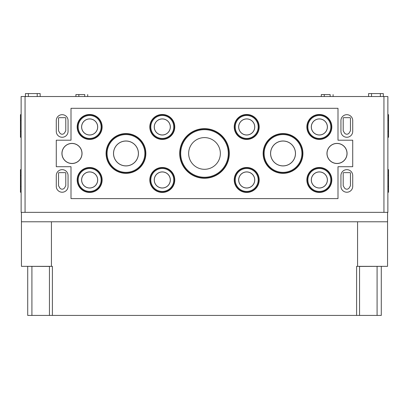 <?xml version="1.0" encoding="UTF-8"?>
<svg xmlns="http://www.w3.org/2000/svg" width="409" height="409" viewBox="0 0 409 409"><rect width="100%" height="100%" fill="white"/><g stroke="black" fill="none" stroke-linecap="round" stroke-linejoin="round"><path stroke-width="0.61" d="M343.683 117.669L349.961 117.669A0.491 0.491 0 0 1 350.452 118.16L350.452 130.773L349.286 132.792A2.848 2.848 0 0 1 344.358 132.792L343.192 130.773L343.192 118.16A0.491 0.491 0 0 1 343.683 117.669M343.683 172.639L349.961 172.639A0.491 0.491 0 0 1 350.452 173.13L350.452 185.742L349.286 187.762A2.848 2.848 0 0 1 344.358 187.762L343.192 185.742L343.192 173.13A0.491 0.491 0 0 1 343.683 172.639M59.019 172.639L65.297 172.639A0.491 0.491 0 0 1 65.788 173.13L65.788 185.742L64.622 187.762A2.848 2.848 0 0 1 59.694 187.762L58.528 185.742L58.528 173.13A0.491 0.491 0 0 1 59.019 172.639M59.019 117.669L65.297 117.669A0.491 0.491 0 0 1 65.788 118.16L65.788 130.773L64.622 132.792A2.848 2.848 0 0 1 59.694 132.792L58.528 130.773L58.528 118.16A0.491 0.491 0 0 1 59.019 117.669M340.942 120.573L340.942 131.371A5.89 5.89 0 0 0 346.832 137.26A5.89 5.89 0 0 0 352.722 131.371L352.722 120.573A5.89 5.89 0 0 0 346.832 114.684A5.89 5.89 0 0 0 340.942 120.573M340.942 175.543L340.942 186.34A5.89 5.89 0 0 0 346.832 192.23A5.89 5.89 0 0 0 352.722 186.34L352.722 175.543A5.89 5.89 0 0 0 346.832 169.653A5.89 5.89 0 0 0 340.942 175.543M56.278 175.543L56.278 186.34A5.89 5.89 0 0 0 62.168 192.23A5.89 5.89 0 0 0 68.058 186.34L68.058 175.543A5.89 5.89 0 0 0 62.168 169.653A5.89 5.89 0 0 0 56.278 175.543M56.278 120.573L56.278 131.371A5.89 5.89 0 0 0 62.168 137.26A5.89 5.89 0 0 0 68.058 131.371L68.058 120.573A5.89 5.89 0 0 0 62.168 114.684A5.89 5.89 0 0 0 56.278 120.573M21.135 114.684L20.45 114.684L20.45 137.26L21.135 137.26M21.135 169.653L20.45 169.653L20.45 192.23L21.135 192.23M387.865 114.684L388.55 114.684L388.55 137.26L387.865 137.26M387.865 169.653L388.55 169.653L388.55 192.23L387.865 192.23M125.972 173.35A19.893 19.893 0 0 0 143.201 143.508A19.893 19.893 0 0 0 108.743 143.508A19.893 19.893 0 0 0 125.972 173.35M125.972 173.283A19.826 19.826 0 0 0 143.145 143.544A19.826 19.826 0 0 0 108.799 143.544A19.826 19.826 0 0 0 125.972 173.283M125.972 173.038A19.581 19.581 0 0 0 142.93 143.666A19.581 19.581 0 0 0 109.014 143.666A19.581 19.581 0 0 0 125.972 173.038M125.972 165.921A12.464 12.464 0 0 0 136.764 147.225A12.464 12.464 0 0 0 115.18 147.225A12.464 12.464 0 0 0 125.972 165.921M125.972 165.875A12.418 12.418 0 0 0 136.724 147.25A12.418 12.418 0 0 0 115.22 147.25A12.418 12.418 0 0 0 125.972 165.875M330.145 96.524L330.145 94.561L321.31 94.561L321.31 96.524M84.745 96.524L84.745 94.561L75.91 94.561L75.91 96.524M333.09 96.524L333.09 94.561M87.69 96.524L87.69 94.561M283.028 173.35A19.893 19.893 0 0 0 300.257 143.508A19.893 19.893 0 0 0 265.799 143.508A19.893 19.893 0 0 0 283.028 173.35M283.028 173.283A19.826 19.826 0 0 0 300.201 143.544A19.826 19.826 0 0 0 265.855 143.544A19.826 19.826 0 0 0 283.028 173.283M283.028 173.038A19.581 19.581 0 0 0 299.986 143.666A19.581 19.581 0 0 0 266.07 143.666A19.581 19.581 0 0 0 283.028 173.038M283.028 165.921A12.464 12.464 0 0 0 293.82 147.225A12.464 12.464 0 0 0 272.236 147.225A12.464 12.464 0 0 0 283.028 165.921M283.028 165.875A12.418 12.418 0 0 0 293.78 147.25A12.418 12.418 0 0 0 272.276 147.25A12.418 12.418 0 0 0 283.028 165.875M204.5 137.603A15.854 15.854 0 0 1 218.227 161.381A15.854 15.854 0 0 1 190.773 161.381A15.854 15.854 0 0 1 204.5 137.603M204.5 128.968A24.489 24.489 0 0 1 225.712 165.701A24.489 24.489 0 0 1 183.288 165.701A24.489 24.489 0 0 1 204.5 128.968M204.5 128.717A24.739 24.739 0 0 1 229.239 153.457A24.739 24.739 0 0 1 204.5 178.196A24.739 24.739 0 0 1 179.761 153.457A24.739 24.739 0 0 1 204.5 128.717M204.5 178.263A24.806 24.806 0 0 0 225.983 141.054A24.806 24.806 0 0 0 183.017 141.054A24.806 24.806 0 0 0 204.5 178.263M337.016 143.477A9.98 9.98 0 0 1 346.996 153.457A9.98 9.98 0 0 1 337.016 163.436A9.98 9.98 0 0 1 327.036 153.457A9.98 9.98 0 0 1 337.016 143.477M337.016 163.513A10.056 10.056 0 0 0 345.723 148.431A10.056 10.056 0 0 0 328.309 148.431A10.056 10.056 0 0 0 337.016 163.513M71.984 163.513A10.056 10.056 0 0 0 80.691 148.431A10.056 10.056 0 0 0 63.277 148.431A10.056 10.056 0 0 0 71.984 163.513M71.984 163.436A9.98 9.98 0 0 0 81.964 153.457A9.98 9.98 0 0 0 71.984 143.477A9.98 9.98 0 0 0 62.004 153.457A9.98 9.98 0 0 0 71.984 163.436M89.653 118.953A8.001 8.001 0 0 1 96.585 130.957A8.001 8.001 0 0 1 82.72 130.957A8.001 8.001 0 0 1 89.653 118.953M89.653 118.907A8.047 8.047 0 0 1 96.626 130.977A8.047 8.047 0 0 1 82.679 130.977A8.047 8.047 0 0 1 89.653 118.907M89.653 114.781A12.173 12.173 0 0 1 100.195 133.037A12.173 12.173 0 0 1 79.111 133.037A12.173 12.173 0 0 1 89.653 114.781M89.653 114.535A12.418 12.418 0 0 1 102.071 126.954A12.418 12.418 0 0 1 89.653 139.372A12.418 12.418 0 0 1 77.235 126.954A12.418 12.418 0 0 1 89.653 114.535M89.653 139.438A12.485 12.485 0 0 0 100.461 120.711A12.485 12.485 0 0 0 78.845 120.711A12.485 12.485 0 0 0 89.653 139.438M162.291 118.953A8.001 8.001 0 0 1 169.224 130.957A8.001 8.001 0 0 1 155.359 130.957A8.001 8.001 0 0 1 162.291 118.953M162.291 118.907A8.047 8.047 0 0 1 169.265 130.977A8.047 8.047 0 0 1 155.318 130.977A8.047 8.047 0 0 1 162.291 118.907M162.291 114.781A12.173 12.173 0 0 1 172.833 133.037A12.173 12.173 0 0 1 151.749 133.037A12.173 12.173 0 0 1 162.291 114.781M162.291 114.535A12.418 12.418 0 0 1 174.709 126.954A12.418 12.418 0 0 1 162.291 139.372A12.418 12.418 0 0 1 149.873 126.954A12.418 12.418 0 0 1 162.291 114.535M162.291 139.438A12.485 12.485 0 0 0 173.099 120.711A12.485 12.485 0 0 0 151.483 120.711A12.485 12.485 0 0 0 162.291 139.438M246.709 118.953A8.001 8.001 0 0 1 253.641 130.957A8.001 8.001 0 0 1 239.776 130.957A8.001 8.001 0 0 1 246.709 118.953M246.709 118.907A8.047 8.047 0 0 1 253.682 130.977A8.047 8.047 0 0 1 239.735 130.977A8.047 8.047 0 0 1 246.709 118.907M246.709 114.781A12.173 12.173 0 0 1 257.251 133.037A12.173 12.173 0 0 1 236.167 133.037A12.173 12.173 0 0 1 246.709 114.781M246.709 114.535A12.418 12.418 0 0 1 259.127 126.954A12.418 12.418 0 0 1 246.709 139.372A12.418 12.418 0 0 1 234.291 126.954A12.418 12.418 0 0 1 246.709 114.535M246.709 139.438A12.485 12.485 0 0 0 257.517 120.711A12.485 12.485 0 0 0 235.901 120.711A12.485 12.485 0 0 0 246.709 139.438M319.347 118.953A8.001 8.001 0 0 1 326.28 130.957A8.001 8.001 0 0 1 312.415 130.957A8.001 8.001 0 0 1 319.347 118.953M319.347 118.907A8.047 8.047 0 0 1 326.321 130.977A8.047 8.047 0 0 1 312.374 130.977A8.047 8.047 0 0 1 319.347 118.907M319.347 114.781A12.173 12.173 0 0 1 329.889 133.037A12.173 12.173 0 0 1 308.805 133.037A12.173 12.173 0 0 1 319.347 114.781M319.347 114.535A12.418 12.418 0 0 1 331.765 126.954A12.418 12.418 0 0 1 319.347 139.372A12.418 12.418 0 0 1 306.929 126.954A12.418 12.418 0 0 1 319.347 114.535M319.347 139.438A12.485 12.485 0 0 0 330.155 120.711A12.485 12.485 0 0 0 308.539 120.711A12.485 12.485 0 0 0 319.347 139.438M89.653 171.959A8.001 8.001 0 0 1 96.585 183.963A8.001 8.001 0 0 1 82.72 183.963A8.001 8.001 0 0 1 89.653 171.959M89.653 171.913A8.047 8.047 0 0 1 96.626 183.984A8.047 8.047 0 0 1 82.679 183.984A8.047 8.047 0 0 1 89.653 171.913M89.653 167.787A12.173 12.173 0 0 1 100.195 186.044A12.173 12.173 0 0 1 79.111 186.044A12.173 12.173 0 0 1 89.653 167.787M89.653 167.542A12.418 12.418 0 0 1 102.071 179.96A12.418 12.418 0 0 1 89.653 192.378A12.418 12.418 0 0 1 77.235 179.96A12.418 12.418 0 0 1 89.653 167.542M89.653 192.445A12.485 12.485 0 0 0 100.461 173.718A12.485 12.485 0 0 0 78.845 173.718A12.485 12.485 0 0 0 89.653 192.445M162.291 171.959A8.001 8.001 0 0 1 169.224 183.963A8.001 8.001 0 0 1 155.359 183.963A8.001 8.001 0 0 1 162.291 171.959M162.291 171.913A8.047 8.047 0 0 1 169.265 183.984A8.047 8.047 0 0 1 155.318 183.984A8.047 8.047 0 0 1 162.291 171.913M162.291 167.787A12.173 12.173 0 0 1 172.833 186.044A12.173 12.173 0 0 1 151.749 186.044A12.173 12.173 0 0 1 162.291 167.787M162.291 167.542A12.418 12.418 0 0 1 174.709 179.96A12.418 12.418 0 0 1 162.291 192.378A12.418 12.418 0 0 1 149.873 179.96A12.418 12.418 0 0 1 162.291 167.542M162.291 192.445A12.485 12.485 0 0 0 173.099 173.718A12.485 12.485 0 0 0 151.483 173.718A12.485 12.485 0 0 0 162.291 192.445M246.709 171.959A8.001 8.001 0 0 1 253.641 183.963A8.001 8.001 0 0 1 239.776 183.963A8.001 8.001 0 0 1 246.709 171.959M246.709 171.913A8.047 8.047 0 0 1 253.682 183.984A8.047 8.047 0 0 1 239.735 183.984A8.047 8.047 0 0 1 246.709 171.913M246.709 167.787A12.173 12.173 0 0 1 257.251 186.044A12.173 12.173 0 0 1 236.167 186.044A12.173 12.173 0 0 1 246.709 167.787M246.709 167.542A12.418 12.418 0 0 1 259.127 179.96A12.418 12.418 0 0 1 246.709 192.378A12.418 12.418 0 0 1 234.291 179.96A12.418 12.418 0 0 1 246.709 167.542M246.709 192.445A12.485 12.485 0 0 0 257.517 173.718A12.485 12.485 0 0 0 235.901 173.718A12.485 12.485 0 0 0 246.709 192.445M319.347 171.959A8.001 8.001 0 0 1 326.28 183.963A8.001 8.001 0 0 1 312.415 183.963A8.001 8.001 0 0 1 319.347 171.959M319.347 171.913A8.047 8.047 0 0 1 326.321 183.984A8.047 8.047 0 0 1 312.374 183.984A8.047 8.047 0 0 1 319.347 171.913M319.347 167.787A12.173 12.173 0 0 1 329.889 186.044A12.173 12.173 0 0 1 308.805 186.044A12.173 12.173 0 0 1 319.347 167.787M319.347 167.542A12.418 12.418 0 0 1 331.765 179.96A12.418 12.418 0 0 1 319.347 192.378A12.418 12.418 0 0 1 306.929 179.96A12.418 12.418 0 0 1 319.347 167.542M319.347 192.445A12.485 12.485 0 0 0 330.155 173.718A12.485 12.485 0 0 0 308.539 173.718A12.485 12.485 0 0 0 319.347 192.445M71.002 108.303L71.002 140.205L56.278 140.205L56.278 166.708L71.002 166.708L71.002 198.61L337.998 198.61L337.998 166.708L352.722 166.708L352.722 140.205L337.998 140.205L337.998 108.303L71.002 108.303M25.061 96.524L21.135 96.524L21.135 212.353L25.061 212.353L25.061 96.524L387.865 96.524L387.865 212.353L25.061 212.353M384.133 266.341L359.547 266.438M49.453 266.438L24.867 266.341M357.568 221.775L357.568 266.341L356.602 266.341L356.602 315.421L377.083 315.421L377.083 266.438M387.548 221.775L387.548 266.341L357.568 266.341M51.432 221.775L51.432 266.341L21.452 266.341L21.452 221.775M356.602 315.421L27.715 315.421L27.715 266.438M381.285 266.438L381.285 315.421L377.083 315.421M21.432 212.353L21.432 221.775L387.568 221.775L387.568 212.353M52.398 315.421L52.398 266.341L51.432 266.341M40.159 96.524L40.159 93.579L25.435 93.579L25.435 96.524M383.299 96.524L383.299 93.579L368.575 93.579L368.575 96.524M20.45 120.573L21.135 120.573M20.45 131.371L21.135 131.371M20.45 175.543L21.135 175.543M20.45 186.34L21.135 186.34M388.55 120.573L387.865 120.573M388.55 131.371L387.865 131.371M388.55 175.543L387.865 175.543M388.55 186.34L387.865 186.34M125.972 172.353A18.896 18.896 0 0 0 142.337 144.009A18.896 18.896 0 0 0 109.607 144.009A18.896 18.896 0 0 0 125.972 172.353M283.028 172.353A18.896 18.896 0 0 0 299.393 144.009A18.896 18.896 0 0 0 266.663 144.009A18.896 18.896 0 0 0 283.028 172.353M204.5 129.653A23.804 23.804 0 0 1 225.114 165.359A23.804 23.804 0 0 1 183.886 165.359A23.804 23.804 0 0 1 204.5 129.653M89.653 115.471A11.483 11.483 0 0 1 99.597 132.695A11.483 11.483 0 0 1 79.709 132.695A11.483 11.483 0 0 1 89.653 115.471M162.291 115.471A11.483 11.483 0 0 1 172.235 132.695A11.483 11.483 0 0 1 152.347 132.695A11.483 11.483 0 0 1 162.291 115.471M246.709 115.471A11.483 11.483 0 0 1 256.653 132.695A11.483 11.483 0 0 1 236.765 132.695A11.483 11.483 0 0 1 246.709 115.471M319.347 115.471A11.483 11.483 0 0 1 329.291 132.695A11.483 11.483 0 0 1 309.403 132.695A11.483 11.483 0 0 1 319.347 115.471M89.653 168.477A11.483 11.483 0 0 1 99.597 185.701A11.483 11.483 0 0 1 79.709 185.701A11.483 11.483 0 0 1 89.653 168.477M162.291 168.477A11.483 11.483 0 0 1 172.235 185.701A11.483 11.483 0 0 1 152.347 185.701A11.483 11.483 0 0 1 162.291 168.477M246.709 168.477A11.483 11.483 0 0 1 256.653 185.701A11.483 11.483 0 0 1 236.765 185.701A11.483 11.483 0 0 1 246.709 168.477M319.347 168.477A11.483 11.483 0 0 1 329.291 185.701A11.483 11.483 0 0 1 309.403 185.701A11.483 11.483 0 0 1 319.347 168.477M383.939 212.353L383.939 96.524M31.917 315.421L31.917 266.438M37.214 93.579L37.214 96.524M28.379 93.579L28.379 96.524M380.355 93.579L380.355 96.524M371.52 93.579L371.52 96.524M324.255 96.524L324.255 94.561M78.855 96.524L78.855 94.561M49.453 266.341L49.453 315.421M359.547 266.341L359.547 315.421"/></g></svg>
